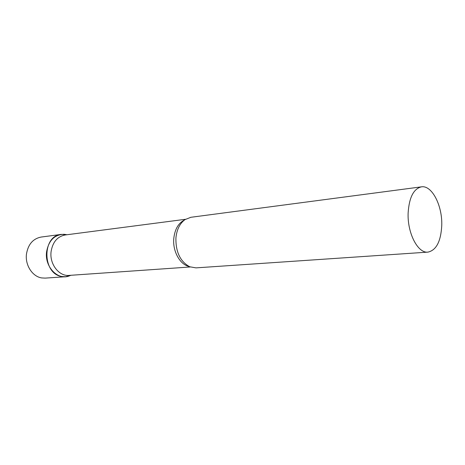 <?xml version="1.0" encoding="UTF-8"?>
<svg xmlns="http://www.w3.org/2000/svg" width="465" height="465" viewBox="0 0 465 465"><rect width="100%" height="100%" fill="white"/><g stroke="black" fill="none" stroke-linecap="round" stroke-linejoin="round"><path stroke-width="0.7" d="M66.361 234.622L64.106 234.296C54.51 234.581 48.662 240.457 46.564 251.937C44.611 266.3 57.067 279.889 68.297 276.274L70.947 275.274L65.548 276.733L62.014 276.536C42.28 274.234 41.734 235.679 61.316 234.389L66.361 234.622M185.489 219.288L65.117 234.982C57.305 236.563 52.626 242.143 51.074 251.734C49.447 264.155 59.078 276.512 69.151 275.402L190.249 266.98M421.412 186.849L190.917 217.283L185.035 219.59C179.816 223.409 176.776 229.536 175.915 237.964C175.66 252.013 180.269 261.615 189.743 266.776L195.974 267.875L427.934 252.117C436.263 250.304 440.872 241.463 441.75 225.595C442.529 205.757 431.968 184.977 421.412 186.849C413.606 188.761 409.183 197.433 408.136 212.877C407.212 232.988 417.878 253.524 427.934 252.117M65.548 276.733L45.192 278.117L41.699 277.931C32.445 276.594 25.011 265.155 26.459 254.111C28.098 244.381 32.974 238.696 41.094 237.063L61.316 234.389M184.477 219.986C178.374 223.13 174.811 229.315 173.782 238.528C172.55 251.292 180.019 264.672 189.127 266.492M70.918 275.28L68.297 276.274M66.867 234.755L64.106 234.296"/></g></svg>

